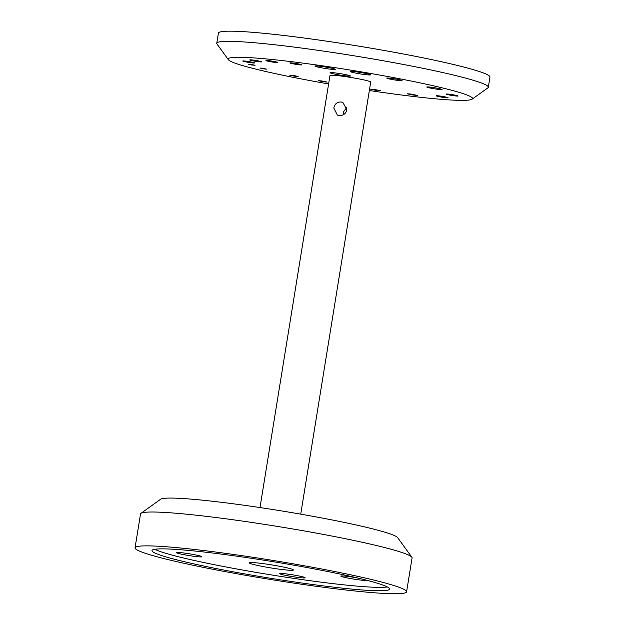 <?xml version="1.0" encoding="UTF-8"?>
<svg xmlns="http://www.w3.org/2000/svg" width="625" height="625" viewBox="0 0 625 625"><rect width="100%" height="100%" fill="white"/><g stroke="black" fill="none" stroke-linecap="round" stroke-linejoin="round"><path stroke-width="0.94" d="M387.391 586.953A120.352 8.398 9.2 0 1 300.82 579.406A120.352 8.398 9.2 0 1 154.797 549.281M300.273 582.797A120.352 8.398 9.2 0 1 152.016 550.57A120.352 8.398 9.2 0 1 272.164 561.523A120.352 8.398 9.2 0 1 389.625 589.047A120.352 8.398 9.2 0 1 300.273 582.797M276.836 568.836A22.352 1.562 -170.8 0 0 293.43 569.992A22.352 1.562 -170.8 0 0 271.617 564.883A22.352 1.562 -170.8 0 0 249.305 562.852A22.352 1.562 -170.8 0 0 276.836 568.836M192.305 556.07A12.898 0.898 -170.8 0 0 201.883 556.742A12.898 0.898 -170.8 0 0 185.992 553.289A12.898 0.898 -170.8 0 0 176.422 552.617A12.898 0.898 -170.8 0 0 192.305 556.07M295.562 577.086A12.898 0.898 -170.8 0 0 305.133 577.758A12.898 0.898 -170.8 0 0 289.25 574.305A12.898 0.898 -170.8 0 0 279.68 573.633A12.898 0.898 -170.8 0 0 295.562 577.086M356.93 577.828A12.898 0.898 -170.8 0 0 350.43 576.773A12.898 0.898 -170.8 0 0 340.852 576.102A12.898 0.898 -170.8 0 0 356.742 579.555A12.898 0.898 -170.8 0 0 366.312 580.227A12.898 0.898 -170.8 0 0 366.258 580.125M411.852 557.219L397.648 537.633A120.352 8.398 -170.8 0 0 249.594 506.031A120.352 8.398 -170.8 0 0 160.625 499.242L140.969 513.352A137.547 9.594 9.2 0 1 242.641 521.109A137.547 9.594 9.2 0 1 411.852 557.219A137.547 9.594 9.2 0 1 412.078 557.938L406.594 591.797A137.547 9.594 -170.8 0 0 237.156 554.969A137.547 9.594 -170.8 0 0 135.047 547.82A137.547 9.594 -170.8 0 0 269.289 579.281A137.547 9.594 -170.8 0 0 406.594 591.797M135.047 547.82L140.531 513.953A137.547 9.594 9.2 0 1 140.969 513.352M216.758 43.289L218.406 33.125A137.547 9.594 9.2 0 1 320.523 40.281A137.547 9.594 9.2 0 1 489.953 77.109L488.312 87.266A137.547 9.594 -170.8 0 0 318.875 50.438A137.547 9.594 -170.8 0 0 216.758 43.289A137.547 9.594 -170.8 0 0 216.984 44L228.344 59.672A123.789 8.633 9.2 0 1 320.047 65.469A123.789 8.633 9.2 0 1 472.141 99.164A123.789 8.633 9.2 0 1 369.344 90.523M357.836 72.07A10.312 0.719 9.2 0 1 370.547 74.828A10.312 0.719 9.2 0 1 360.25 73.891A10.312 0.719 9.2 0 1 350.18 71.531A10.312 0.719 9.2 0 1 357.836 72.07M392.523 78.516A7.734 0.539 9.2 0 1 402.055 80.594A7.734 0.539 9.2 0 1 394.336 79.883A7.734 0.539 9.2 0 1 386.781 78.117A7.734 0.539 9.2 0 1 392.523 78.516M270.453 60.883A6.016 0.422 9.2 0 1 277.867 62.492A6.016 0.422 9.2 0 1 271.859 61.945A6.016 0.422 9.2 0 1 265.984 60.57A6.016 0.422 9.2 0 1 270.453 60.883M247.234 61.328A6.016 0.422 9.2 0 1 254.648 62.938A6.016 0.422 9.2 0 1 248.641 62.391A6.016 0.422 9.2 0 1 242.773 61.016A6.016 0.422 9.2 0 1 247.234 61.328M440.672 96.125A6.016 0.422 9.2 0 1 448.086 97.734A6.016 0.422 9.2 0 1 442.078 97.188A6.016 0.422 9.2 0 1 436.203 95.812A6.016 0.422 9.2 0 1 440.672 96.125M374.328 89.398L380.68 90.773L375.531 90.305L370.492 89.125L374.328 89.398M292.867 75.328L298.156 76.484L293.867 76.094L289.672 75.109L292.867 75.328M250.844 64.359L255.078 65.281L251.641 64.969L248.289 64.18L250.844 64.359M262.531 68.227L266.766 69.148L263.336 68.836L259.977 68.047L262.531 68.227M321.82 80.953L327.117 82.102L322.828 81.711L318.633 80.727L321.82 80.953M410.969 94.031L417.328 95.406L412.18 94.938L407.141 93.758L410.969 94.031M450.68 94.406A6.016 0.422 9.2 0 1 458.094 96.023A6.016 0.422 9.2 0 1 452.086 95.469A6.016 0.422 9.2 0 1 446.211 94.094A6.016 0.422 9.2 0 1 450.68 94.406M254.211 60.227A6.016 0.422 9.2 0 1 261.625 61.844A6.016 0.422 9.2 0 1 255.617 61.289A6.016 0.422 9.2 0 1 249.742 59.914A6.016 0.422 9.2 0 1 254.211 60.227M294.375 63.234A6.016 0.422 9.2 0 1 301.789 64.844A6.016 0.422 9.2 0 1 295.781 64.297A6.016 0.422 9.2 0 1 289.906 62.922A6.016 0.422 9.2 0 1 294.375 63.234M432.523 87.422A7.734 0.539 9.2 0 1 442.055 89.492A7.734 0.539 9.2 0 1 434.328 88.789A7.734 0.539 9.2 0 1 426.781 87.023A7.734 0.539 9.2 0 1 432.523 87.422M322.57 66.578A10.312 0.719 9.2 0 1 335.281 69.344A10.312 0.719 9.2 0 1 324.984 68.398A10.312 0.719 9.2 0 1 314.914 66.039A10.312 0.719 9.2 0 1 322.57 66.578M337.719 73.258A10.312 0.719 9.2 0 1 350.43 76.016A10.312 0.719 9.2 0 1 340.125 75.078A10.312 0.719 9.2 0 1 330.062 72.719A10.312 0.719 9.2 0 1 337.719 73.258M328.617 83.93A123.789 8.633 9.2 0 1 228.344 59.672M472.141 99.164L487.875 87.875A137.547 9.594 -170.8 0 0 488.312 87.266M341.18 101.992L342.875 102.477L346.945 109.828C345.797 113.844 343.141 115.75 338.984 115.539L337.328 115.062L333.797 107.953C334.75 103.852 337.211 101.859 341.18 101.992M346.852 107.273L343.312 112.148L343.406 114.703M260 507.555L329.977 75.523A20.633 1.438 9.2 0 1 345.289 76.594A20.633 1.438 9.2 0 1 370.711 82.117L300.734 514.148M340.359 75.945L340.484 75.141"/></g></svg>
